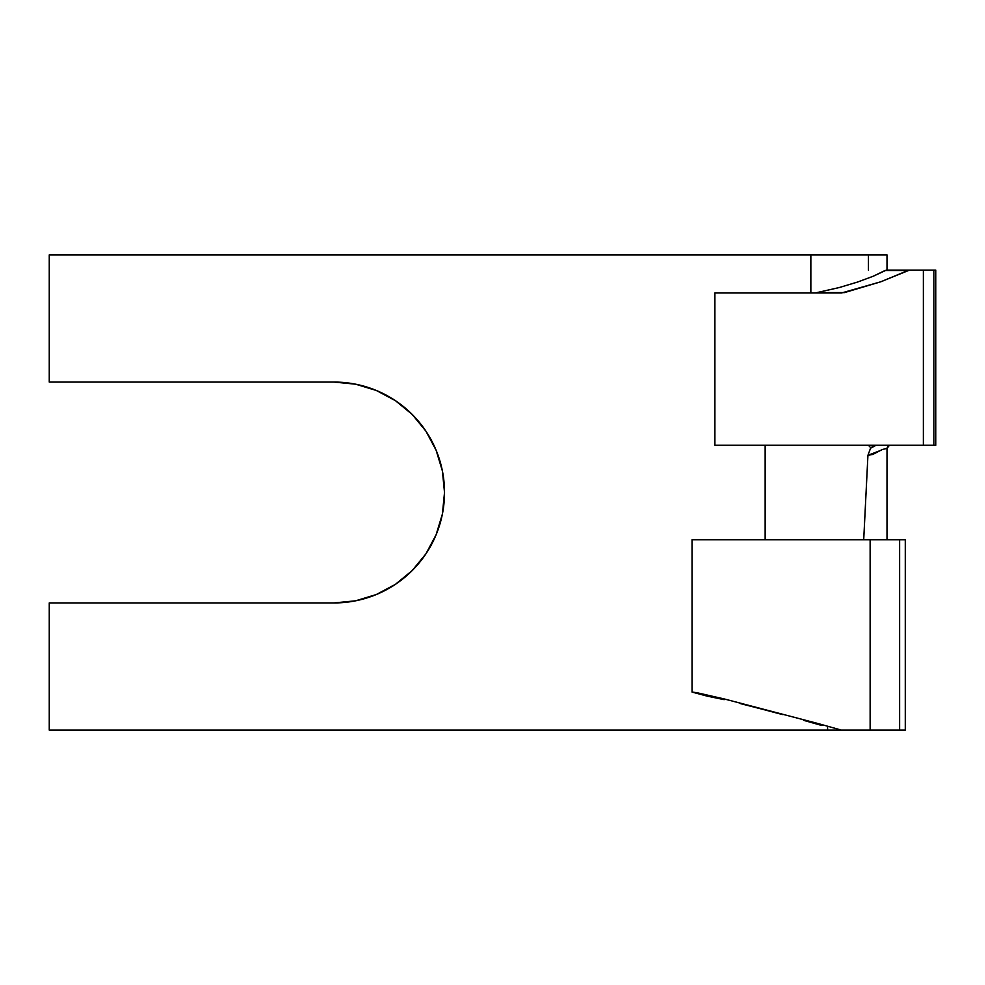 <?xml version="1.0" encoding="UTF-8"?>
<svg xmlns="http://www.w3.org/2000/svg" width="985" height="985" viewBox="0 0 985 985"><rect width="100%" height="100%" fill="white"/><g stroke="black" fill="none" stroke-linecap="round" stroke-linejoin="round"><path stroke-width="1.48" d="M905.289 539.718L905.289 730.119L905.289 539.718L692.036 539.718L692.036 692.061L692.036 539.718L870.137 539.718L870.137 730.119L905.289 730.119L899.625 730.119L899.625 539.718L899.625 730.119L870.137 730.119L870.137 539.718L904.095 539.718M827.597 730.119L827.597 727.164L827.597 730.119L49.25 730.119L870.137 730.119L838.617 730.119L836.24 729.75L840.131 729.75L818.424 723.643L840.131 729.75L836.24 729.75L838.617 730.119M822.019 725.539L803.501 720.306L822.019 725.539M782.435 714.556L760.839 708.843L782.435 714.556M740.782 703.709L760.839 708.843L740.782 703.709M707.193 696.136L724.184 699.645L692.036 692.061L724.566 699.03L818.424 723.643L724.566 699.03L696.801 692.689L692.036 692.061L707.193 696.136M334.087 602.931L49.25 602.931L49.25 730.119L49.25 602.931L334.087 602.931L355.634 600.813L376.344 594.521L395.441 584.327L412.173 570.586L425.914 553.853L436.109 534.756L442.4 514.047L444.518 492.5L442.4 470.953L436.109 450.243L425.914 431.147L412.173 414.414L395.441 400.673L376.344 390.479L355.634 384.187L334.087 382.069L49.25 382.069L49.25 254.881L810.852 254.881L810.852 292.964L810.852 254.881L49.25 254.881L49.25 382.069L334.087 382.069A110.431 110.431 0 0 1 444.518 492.5A110.431 110.431 0 0 1 334.087 602.931L355.634 600.813L376.344 594.521L395.441 584.327L412.173 570.586L425.914 553.853M765.148 445.282L765.148 539.718L765.148 445.282M935.147 270.112L886.328 270.112L873.375 276.169L857.837 281.956L839.294 287.534L815.309 292.964L839.294 287.534L857.837 281.956L873.375 276.169L885.084 270.481L908.047 270.481L880.861 281.759L841.584 292.964L714.888 292.964L714.888 445.282L923.376 445.282L714.888 445.282L714.888 292.964L841.584 292.964L818.695 292.594L844.49 292.594L880.861 281.759L909.463 270.112L885.084 270.481L923.376 270.112L923.376 445.282L933.854 445.282L923.376 445.282L923.376 270.112L933.854 270.112L933.854 445.282L935.627 445.282M935.258 445.282L933.854 445.282L933.854 270.112L935.75 270.112L935.75 445.282M442.4 514.047L444.518 492.5L442.4 470.953L436.109 450.243L425.914 431.147L412.173 414.414L395.441 400.673L376.344 390.479M355.634 384.187L334.087 382.069M887.005 254.881L810.852 254.881L868.438 254.881L868.438 270.112L868.438 254.881L887.005 254.881L887.005 270.112L887.005 254.881M869.866 446.845L868.438 445.282L869.866 446.845M873.153 446.045L870.555 448.224L867.933 455.329L863.71 539.718L867.933 455.329L870.555 448.224L876.071 445.282L873.153 446.045M887.731 446.193L887.005 448.372L887.005 539.718L887.005 448.372L882.289 449.529L872.747 454.442L867.933 455.329L880.122 450.613M887.005 448.372L889.455 445.282"/></g></svg>
